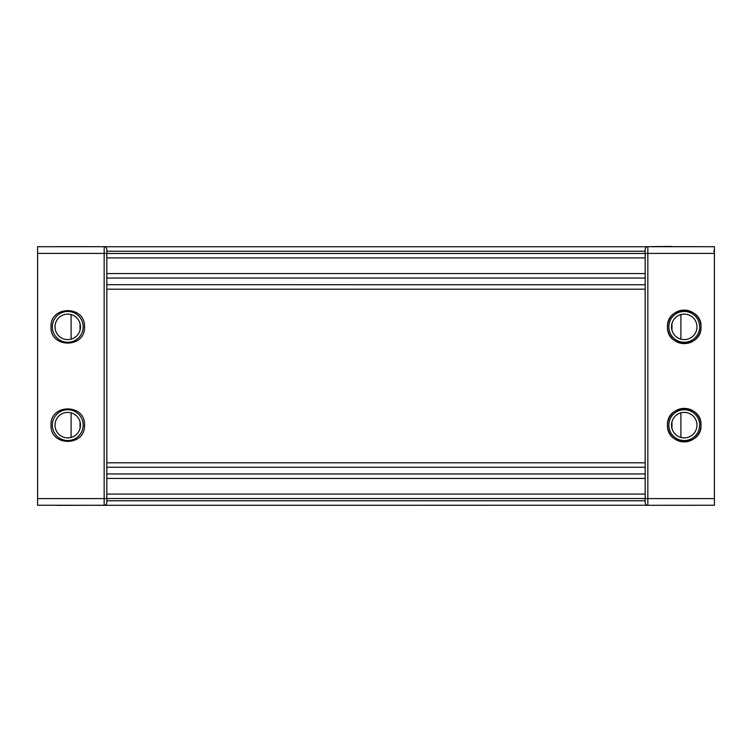 <?xml version="1.0" encoding="UTF-8"?>
<svg xmlns="http://www.w3.org/2000/svg" width="752" height="752" viewBox="0 0 752 752"><rect width="100%" height="100%" fill="white"/><g stroke="black" fill="none" stroke-linecap="round" stroke-linejoin="round"><path stroke-width="1.13" d="M645.16 467.265L106.84 467.265L106.84 289.2L106.84 462.8L106.84 289.2L106.84 350.31L106.84 289.2L645.16 289.2M57.669 505.288L58.543 505.288M102.413 246.712L57.979 246.675M58.553 505.363L101.529 505.241M51.004 326.857C49.97 348.467 85.54 348.467 84.506 326.857C85.54 305.246 49.97 305.246 51.004 326.857L51.004 326.857M51.004 425.143C49.97 446.754 85.54 446.754 84.506 425.143C85.54 403.533 49.97 403.533 51.004 425.143L51.004 425.143M67.755 505.241C89.356 505.241 89.356 505.241 67.755 505.241C46.145 505.241 46.145 505.241 67.755 505.241M104.246 246.722L104.161 253.415L106.84 253.415L106.84 502.599A2.679 2.679 0 0 1 104.161 505.288L37.6 505.241L37.6 246.712L104.161 246.712A2.679 2.679 0 0 1 106.84 249.401L106.84 253.462L645.16 253.462M37.6 291.391L37.6 286.926M104.161 505.288A2.679 2.679 0 0 0 104.293 505.278L647.35 505.241A2.679 2.679 0 0 0 647.839 505.288L714.4 505.241L714.4 246.712L647.839 246.712A2.679 2.679 0 0 0 645.16 249.401L645.16 502.599A2.679 2.679 0 0 0 647.839 505.288M106.84 273.521L106.84 277.986M645.16 473.967L106.84 473.967L106.84 478.432L645.16 478.432M645.16 494.073L106.84 494.073L106.84 498.538L645.16 498.538M106.84 284.688L645.16 284.735M645.16 462.8L106.84 462.8L106.84 401.69M80.483 505.288L52.001 505.241M67.755 505.288L55.018 505.288M67.755 339.594A12.728 12.728 0 0 1 55.018 326.857A12.728 12.728 0 0 1 67.755 314.129A12.728 12.728 0 0 1 80.483 326.857A12.728 12.728 0 0 1 67.755 339.594M83.171 246.675L52.001 246.712M67.755 437.871A12.728 12.728 0 0 1 55.018 425.143A12.728 12.728 0 0 1 67.755 412.406A12.728 12.728 0 0 1 80.483 425.143A12.728 12.728 0 0 1 67.755 437.871M41.557 505.241L42.065 505.241M106.84 291.391L106.84 289.2M650.471 246.637L671.959 246.449L649.587 246.712M649.361 505.241L650.471 505.363L649.361 505.241M694.331 505.288L671.959 505.288M694.021 246.675L671.959 246.675M684.245 310.106A16.751 16.751 0 0 1 690.383 311.272A16.751 16.751 0 0 0 684.245 310.106M690.411 311.281A16.751 16.751 0 0 1 693.316 312.776A16.751 16.751 0 0 0 690.411 311.281M693.41 312.841A16.751 16.751 0 0 1 695.581 314.524A16.751 16.751 0 0 0 693.41 312.841M696.089 315.013A16.751 16.751 0 0 1 697.903 317.165A16.751 16.751 0 0 0 696.089 315.013M698.27 317.692A16.751 16.751 0 0 1 699.67 320.314A16.751 16.751 0 0 0 698.27 317.692M699.821 320.69A16.751 16.751 0 0 1 699.839 332.995A16.751 16.751 0 0 0 699.821 320.69M699.821 333.023A16.751 16.751 0 0 1 698.335 335.928A16.751 16.751 0 0 0 699.821 333.023M698.27 336.031A16.751 16.751 0 0 1 696.578 338.203A16.751 16.751 0 0 0 698.27 336.031M696.089 338.701A16.751 16.751 0 0 1 693.936 340.524A16.751 16.751 0 0 0 696.089 338.701M693.41 340.882A16.751 16.751 0 0 1 690.787 342.282A16.751 16.751 0 0 0 693.41 340.882M690.411 342.433A16.751 16.751 0 0 1 684.386 343.608A16.751 16.751 0 0 0 690.411 342.433M684.245 314.129A12.728 12.728 0 0 0 671.517 326.857A12.728 12.728 0 0 0 684.245 339.594A12.728 12.728 0 0 0 696.982 326.857A12.728 12.728 0 0 0 684.245 314.129M684.245 343.608A16.751 16.751 0 0 1 678.116 342.451M678.078 342.433A16.751 16.751 0 0 1 675.174 340.947M675.08 340.882A16.751 16.751 0 0 1 672.908 339.19M672.401 338.701A16.751 16.751 0 0 1 670.587 336.558M670.22 336.031A16.751 16.751 0 0 1 668.819 333.399M668.669 333.023A16.751 16.751 0 0 1 668.66 320.728M668.669 320.69A16.751 16.751 0 0 1 670.164 317.795M670.22 317.692A16.751 16.751 0 0 1 671.912 315.52M672.401 315.013A16.751 16.751 0 0 1 674.553 313.199M675.08 312.841A16.751 16.751 0 0 1 677.702 311.441M678.078 311.281A16.751 16.751 0 0 1 684.104 310.106M668.49 246.712L699.661 246.675M684.245 246.675L696.982 246.675M710.565 505.241L709.935 505.241M668.49 505.241L684.245 505.288M684.245 408.392A16.751 16.751 0 0 1 690.383 409.549A16.751 16.751 0 0 0 684.245 408.392M690.411 409.567A16.751 16.751 0 0 1 693.316 411.053A16.751 16.751 0 0 0 690.411 409.567M693.41 411.118A16.751 16.751 0 0 1 695.581 412.81A16.751 16.751 0 0 0 693.41 411.118M696.089 413.299A16.751 16.751 0 0 1 697.903 415.442A16.751 16.751 0 0 0 696.089 413.299M698.27 415.969A16.751 16.751 0 0 1 699.67 418.601A16.751 16.751 0 0 0 698.27 415.969M699.821 418.977A16.751 16.751 0 0 1 699.839 431.272A16.751 16.751 0 0 0 699.821 418.977M699.821 431.31A16.751 16.751 0 0 1 698.335 434.205A16.751 16.751 0 0 0 699.821 431.31M698.27 434.308A16.751 16.751 0 0 1 696.578 436.48A16.751 16.751 0 0 0 698.27 434.308M696.089 436.987A16.751 16.751 0 0 1 693.936 438.801A16.751 16.751 0 0 0 696.089 436.987M693.41 439.159A16.751 16.751 0 0 1 690.787 440.559A16.751 16.751 0 0 0 693.41 439.159M690.411 440.719A16.751 16.751 0 0 1 684.386 441.894A16.751 16.751 0 0 0 690.411 440.719M684.245 412.406A12.728 12.728 0 0 0 671.517 425.143A12.728 12.728 0 0 0 684.245 437.871A12.728 12.728 0 0 0 696.982 425.143A12.728 12.728 0 0 0 684.245 412.406M684.245 441.894A16.751 16.751 0 0 1 678.116 440.728M678.078 440.719A16.751 16.751 0 0 1 675.174 439.224M675.08 439.159A16.751 16.751 0 0 1 672.908 437.476M672.401 436.987A16.751 16.751 0 0 1 670.587 434.835M670.22 434.308A16.751 16.751 0 0 1 668.819 431.686M668.669 431.31A16.751 16.751 0 0 1 668.66 419.005M668.669 418.977A16.751 16.751 0 0 1 670.164 416.072M670.22 415.969A16.751 16.751 0 0 1 671.912 413.797M672.401 413.299A16.751 16.751 0 0 1 674.553 411.476M675.08 411.118A16.751 16.751 0 0 1 677.702 409.718M678.078 409.567A16.751 16.751 0 0 1 684.104 408.392M667.494 326.857C666.554 305.256 701.936 305.256 700.996 326.857C701.936 348.467 666.554 348.467 667.494 326.857M667.494 425.143C666.554 403.533 701.936 403.533 700.996 425.143C701.936 446.744 666.554 446.744 667.494 425.143M104.65 246.759L647.35 246.759M106.84 273.568L645.16 273.568M106.84 257.927L645.16 257.927M80.041 428.48L80.041 421.797M80.041 330.203L80.041 323.52M71.102 314.58L71.102 339.143M71.102 412.857L71.102 437.42M104.161 505.241L104.161 498.585L106.84 498.585M37.6 253.415L104.161 253.415L104.161 498.585L37.6 498.585M67.755 311.45A15.416 15.416 0 0 1 83.171 326.857A15.416 15.416 0 0 1 67.755 342.273A15.416 15.416 0 0 1 52.339 326.857A15.416 15.416 0 0 1 67.755 311.45M67.755 409.727A15.416 15.416 0 0 1 83.171 425.143A15.416 15.416 0 0 1 67.755 440.55A15.416 15.416 0 0 1 52.339 425.143A15.416 15.416 0 0 1 67.755 409.727M684.245 342.273A15.416 15.416 0 0 0 699.661 326.857A15.416 15.416 0 0 0 684.245 311.45A15.416 15.416 0 0 0 668.829 326.857A15.416 15.416 0 0 0 684.245 342.273M713.545 251.187L714.4 251.187M684.245 440.55A15.416 15.416 0 0 0 699.661 425.143A15.416 15.416 0 0 0 684.245 409.727A15.416 15.416 0 0 0 668.829 425.143A15.416 15.416 0 0 0 684.245 440.55M671.959 428.48L671.959 421.797M671.959 330.203L671.959 323.52M680.898 314.58L680.898 339.143M680.898 412.857L680.898 437.42M647.839 505.241L647.839 498.585L645.16 498.585M645.16 253.415L647.839 253.415L647.839 246.712M714.4 253.415L647.839 253.415L647.839 498.585L714.4 498.585M106.84 500.776L645.16 500.776M106.84 251.224L645.16 251.224M106.84 278.033L645.16 278.033"/></g></svg>
